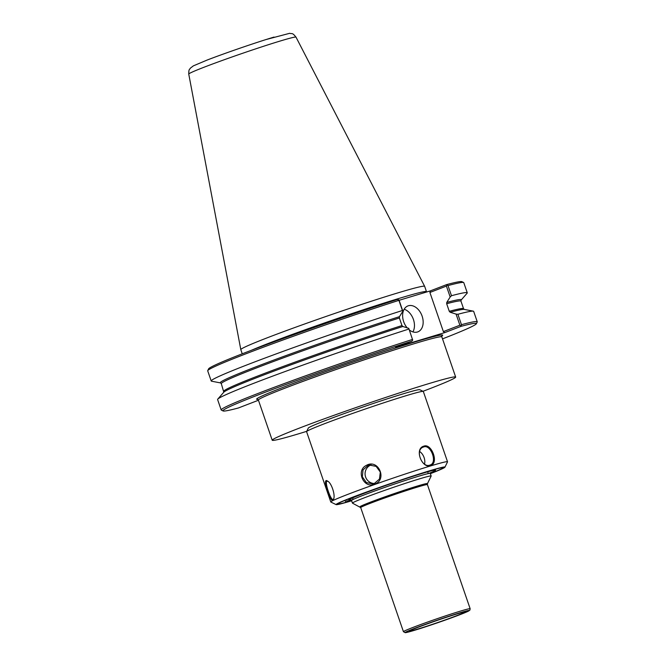 <?xml version="1.0" encoding="UTF-8"?>
<svg xmlns="http://www.w3.org/2000/svg" width="666" height="666" viewBox="0 0 666 666"><rect width="100%" height="100%" fill="white"/><g stroke="black" fill="none" stroke-linecap="round" stroke-linejoin="round"><path stroke-width="1" d="M422.993 391.292A97.011 3.638 161 0 0 455.669 377.064A97.011 3.638 161 0 0 429.262 383.491A97.011 3.638 161 0 0 328.588 417.249A97.011 3.638 161 0 0 272.219 440.226A97.011 3.638 161 0 0 298.626 433.799A97.011 3.638 161 0 0 306.726 431.327M360.04 506.834A35.681 1.34 161 0 1 370.046 502.314A35.681 1.34 161 0 1 417.765 485.922A35.681 1.34 161 0 1 427.472 483.616L431.16 476.065A41.633 1.565 161 0 0 431.168 475.999L430.269 473.376A41.633 1.565 161 0 0 418.931 476.14A41.633 1.565 161 0 0 375.724 490.626A41.633 1.565 161 0 0 351.531 500.491L352.439 503.113A41.633 1.565 161 0 0 352.481 503.155L360.706 507.592L403.446 631.709L405.269 632.7C409.998 631.884 421.853 628.196 440.817 621.644L463.561 613.261L469.846 610.206L470.154 608.741A35.273 1.324 161 0 0 460.547 611.08A35.273 1.324 161 0 0 413.378 627.28A35.273 1.324 161 0 0 403.446 631.709M431.168 475.999A41.633 1.565 161 0 0 419.838 478.754A41.633 1.565 161 0 0 376.631 493.248A41.633 1.565 161 0 0 352.439 503.113M456.884 613.977A29.162 1.091 161 0 0 426.656 624.117A29.162 1.091 161 0 0 409.673 631.027A29.162 1.091 161 0 0 417.615 629.104A29.162 1.091 161 0 0 447.91 618.939A29.162 1.091 161 0 0 464.826 612.037A29.162 1.091 161 0 0 456.884 613.977M408.757 328.338L412.704 340.101L408.757 328.338L402.855 326.498L401.973 325.549L399.367 317.973L399.467 316.65L402.863 311.238L399.117 300.349L397.444 299.434A134.024 5.028 161 0 0 208.6 368.856L207.734 370.621A135.414 5.078 161 0 0 207.709 370.829L211.205 380.985A135.414 5.078 161 0 0 211.58 381.202L220.613 382.942L221.303 383.649L223.801 392.207L217.757 399.142A135.414 5.078 161 0 0 217.599 399.542L221.179 409.948A135.414 5.078 161 0 0 221.328 410.098L223.093 410.955A134.024 5.028 161 0 0 238.361 407.983L258.45 400.241M399.092 300.299L430.369 290.875L446.595 284.623A134.024 5.028 161 0 1 461.863 281.651L463.628 282.509A135.414 5.078 161 0 0 447.993 285.572L446.595 284.623M398.801 299.717L398.917 300.358A135.414 5.078 161 0 0 207.734 370.621M398.917 300.358L402.414 310.506A135.414 5.078 161 0 0 274.084 354.678A135.414 5.078 161 0 0 211.205 380.985M408.799 329.071A135.414 5.078 161 0 0 217.757 399.142M412.704 340.101L411.821 341.175A134.024 5.028 161 0 0 282.958 385.589A134.024 5.028 161 0 0 223.093 410.955M412.387 339.477A135.414 5.078 161 0 0 284.057 383.641A135.414 5.078 161 0 0 221.179 409.948M442.515 338.869A134.024 5.028 161 0 0 476.357 323.751A134.024 5.028 161 0 0 460.964 326.365L461.463 324.683L457.883 314.285L456.06 314.086L459.89 325.216L443.373 331.585L429.903 292.466L430.369 290.875M411.821 341.175L395.596 347.419L444.746 332.617L460.964 326.365M476.357 323.751L477.214 321.986A135.414 5.078 161 0 0 477.247 321.778A135.414 5.078 161 0 0 461.463 324.683M429.903 292.466L446.42 286.097L450.166 296.986L446.769 302.406L446.67 303.729A126.731 4.754 161 0 1 460.955 301.132L461.072 300.15L467.107 293.215A135.414 5.078 161 0 0 467.274 292.815A135.414 5.078 161 0 0 451.49 295.721L447.993 285.572M450.166 296.986L451.49 295.721M446.42 286.097L446.994 285.198M467.274 292.815L463.777 282.659A135.414 5.078 161 0 0 463.628 282.509M446.67 303.729L449.275 311.305L450.158 312.254L456.06 314.086M459.89 325.216L460.897 325.582M477.247 321.778L473.668 311.372A135.414 5.078 161 0 0 473.285 311.155A135.414 5.078 161 0 0 457.883 314.285M444.746 332.617L443.373 331.585M402.414 310.506L402.863 311.238M412.912 331.901A13.886 9.615 68.9 0 0 413.17 318.781A13.886 9.615 68.9 0 0 404.179 309.224M407.151 327.839A13.886 9.615 -111.1 0 1 407.908 305.927A13.886 9.615 -111.1 0 1 408.375 305.769A13.886 9.615 -111.1 0 1 421.994 315.767A13.886 9.615 -111.1 0 1 417.89 331.851A13.886 9.615 -111.1 0 1 417.416 332.009A13.886 9.615 -111.1 0 1 409.299 329.92M296.012 37.146C292.066 32.234 292.357 34.191 289.71 33.3L266.034 39.544C248.052 45.23 222.278 54.196 207.126 60.057L193.356 65.867L190.285 68.232C189.452 69.98 188.786 68.656 188.753 74.076A56.718 2.123 161 0 1 204.728 66.966A56.718 2.123 161 0 1 280.577 40.909A56.718 2.123 161 0 1 296.012 37.146L424.65 286.33A97.219 3.646 161 0 0 424.65 286.33A97.219 3.646 161 0 0 398.193 292.79A97.219 3.646 161 0 0 297.536 326.54A97.219 3.646 161 0 0 240.809 349.633A97.219 3.646 161 0 0 240.809 349.65L242.241 353.812M430.369 473.684A57.567 2.156 161 0 0 444.938 467.174L447.519 461.888A61.73 2.314 161 0 0 447.535 461.788A61.73 2.314 161 0 0 430.727 465.884A61.73 2.314 161 0 0 366.666 487.362A61.73 2.314 161 0 0 330.794 501.989A61.73 2.314 161 0 0 330.86 502.056L336.155 504.628A57.567 2.156 161 0 0 351.64 500.79M447.535 461.788L423.326 391.483A61.73 2.314 161 0 0 423.251 391.417A61.73 2.314 161 0 0 406.518 395.571A61.73 2.314 161 0 0 343.473 416.691A61.73 2.314 161 0 0 306.593 431.585A61.73 2.314 161 0 0 306.585 431.676L330.794 501.989M332.767 500.249L333.458 499.367C335.731 495.829 331.51 482.567 327.464 481.06C321.678 476.698 330.136 502.106 332.767 500.249L333.083 499.417M423.926 446.12C413.511 448.726 422.719 470.637 431.568 465.143C438.569 461.846 431.36 443.24 423.926 446.12L423.684 446.953C430.902 444.072 437.67 462.837 430.244 464.951C422.127 468.864 414.477 449.758 423.36 447.069L423.684 446.953M374.334 484.24C387.845 480.094 378.388 458.308 366.3 465.417C355.719 470.462 363.494 488.802 374.334 484.24L374.275 483.549L372.885 483.916L366.358 482.55L362.346 476.848L363.02 469.896L368.04 465.442L369.439 465.068L376.157 466.391L380.319 472.069L379.454 479.07L374.275 483.549M333.624 498.926L333.175 499.383C331.044 501.315 324.35 481.893 326.948 481.277L327.863 481.318M374.459 483.483A9.582 9.299 79.6 0 1 371.07 464.926M419.697 451.515A9.582 6.635 -111.1 0 1 424.567 464.06M444.938 467.174A57.567 2.156 161 0 0 429.279 470.895A57.567 2.156 161 0 0 368.598 491.275A57.567 2.156 161 0 0 336.155 504.628M430.336 473.576A55.553 2.081 161 0 0 443.048 467.74A55.553 2.081 161 0 0 427.922 471.42A55.553 2.081 161 0 0 370.271 490.75A55.553 2.081 161 0 0 337.995 503.912A55.553 2.081 161 0 0 351.598 500.682M423.251 391.417L419.73 389.693A58.958 2.214 161 0 0 403.746 393.664A58.958 2.214 161 0 0 343.531 413.836A58.958 2.214 161 0 0 308.316 428.055L306.593 431.585M352.189 499.941L350.008 500.582L353.18 499.383M428.779 473.459A45.829 1.715 161 0 0 435.597 470.113A45.829 1.715 161 0 0 391.7 483.416A45.829 1.715 161 0 0 348.926 499.958A45.829 1.715 161 0 0 350.666 499.85L345.712 502.056L351.573 500.374M427.472 483.616L427.414 484.623A35.273 1.324 161 0 0 417.815 486.963A35.273 1.324 161 0 0 370.637 503.163A35.273 1.324 161 0 0 360.706 507.592M460.064 612.753A33.891 1.274 161 0 0 414.752 628.313A33.891 1.274 161 0 0 414.435 630.327A33.891 1.274 161 0 0 459.748 614.76A33.891 1.274 161 0 0 460.064 612.753M402.855 326.498A127.422 4.779 161 0 0 223.801 392.207M440.576 336.746A98.401 3.688 161 0 0 394.547 348.326A98.401 3.688 161 0 0 284.332 386.854A98.401 3.688 161 0 0 257.784 399.375M461.072 300.15L461.072 300.15A127.422 4.779 161 0 0 446.769 302.406M441.991 335.83L441.841 336.904A97.011 3.638 161 0 0 415.434 343.331A97.011 3.638 161 0 0 285.706 387.887A97.011 3.638 161 0 0 258.391 400.066L257.609 399.317M473.285 311.155L464.26 309.407A127.422 4.779 161 0 0 450.158 312.254M464.26 309.407L463.561 308.708A126.731 4.754 161 0 0 449.275 311.305M401.973 325.549A126.731 4.754 161 0 0 223.909 391.225M399.367 317.973A126.731 4.754 161 0 0 221.303 383.649M274.017 37.08A49.85 1.873 161 0 0 207.359 59.973M424.658 286.355L426.49 291.683A97.219 3.646 161 0 0 400.025 298.118A97.219 3.646 161 0 0 270.021 342.774A97.219 3.646 161 0 0 251.265 350.341M399.467 316.65A127.422 4.779 161 0 0 275.732 359.349A127.422 4.779 161 0 0 220.613 382.942M348.976 500.699L348.393 498.992M347.277 501.356L346.695 499.675M352.672 497.91L353.188 499.425M427.705 471.803L428.305 473.559M427.414 484.623L470.154 608.741M460.955 301.132L463.561 308.708M258.391 400.066L272.219 440.226M441.841 336.904L455.669 377.064M188.753 74.076L240.809 349.633M435.597 470.113L435.306 469.28M348.926 499.958L348.568 498.926M345.712 502.056L345.113 500.324"/></g></svg>
